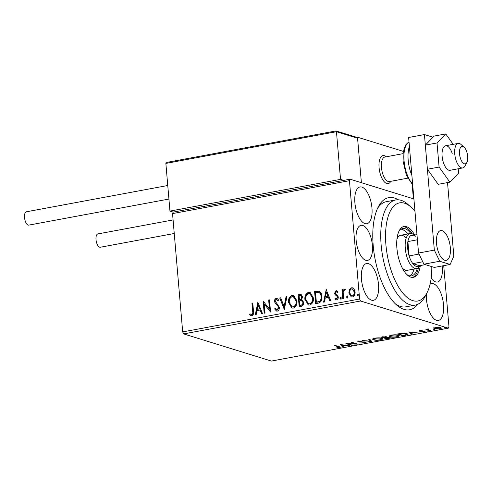 <?xml version="1.0" encoding="UTF-8"?>
<svg xmlns="http://www.w3.org/2000/svg" width="492" height="492" viewBox="0 0 492 492"><rect width="100%" height="100%" fill="white"/><g stroke="black" fill="none" stroke-linecap="round" stroke-linejoin="round"><path stroke-width="0.74" d="M356.14 240.36A17.823 7.718 79.5 0 0 367.524 260.397A17.823 7.718 79.5 0 0 372.395 245.385A17.823 7.718 79.5 0 0 361.011 225.348A17.823 7.718 79.5 0 0 356.14 240.36M431.183 278.041A17.823 7.718 79.5 0 0 437.4 282.027A17.823 7.718 79.5 0 0 442.265 267.021A17.823 7.718 79.5 0 0 442.16 265.957M417.733 304.308A57.041 24.705 -100.5 0 1 396.675 305.034A57.041 24.705 -100.5 0 1 373.207 245.637A57.041 24.705 -100.5 0 1 378.385 206.683A57.041 24.705 -100.5 0 1 398.299 199.795M395.156 303.619A53.474 23.161 79.5 0 0 405.82 306.848L415.297 305.089A53.474 23.161 -100.5 0 1 400.353 297.875A53.474 23.161 -100.5 0 1 380.857 240.619A53.474 23.161 -100.5 0 1 395.746 199.943A53.474 23.161 -100.5 0 1 407.893 204.371L410.894 206.997A49.907 21.617 79.5 0 0 385.82 229.272A49.907 21.617 79.5 0 0 403.852 294.265A49.907 21.617 79.5 0 0 426.896 293.06A49.907 21.617 79.5 0 0 431.804 266.633M354.892 202.704A18.714 8.106 79.5 0 0 366.841 223.749A18.714 8.106 79.5 0 0 371.952 207.987A18.714 8.106 79.5 0 0 360.003 186.948A18.714 8.106 79.5 0 0 354.892 202.704M426.373 294.044A18.714 8.106 79.5 0 0 426.453 299.388A18.714 8.106 79.5 0 0 438.409 320.427A18.714 8.106 79.5 0 0 443.52 304.671A18.714 8.106 79.5 0 0 431.564 283.632A18.714 8.106 79.5 0 0 430.057 284.284M361.454 279.265A18.714 8.106 79.5 0 0 373.41 300.311A18.714 8.106 79.5 0 0 378.52 284.548A18.714 8.106 79.5 0 0 366.565 263.509A18.714 8.106 79.5 0 0 361.454 279.265M433.895 328.293L435.5 327.647L438.477 327.438L441.453 328.195L439.805 328.982L434.541 328.902L433.858 328.435M430.088 330.753L425.931 329.468L428.981 328.933L428.249 329.695L430.943 330.593L430.088 330.753L430.051 330.317M428.544 328.963L428.249 329.695M424.707 331.196C425.389 331.399 425.186 331.633 424.116 331.897L421.804 332.051L423.883 331.356L419.436 331.178L419.965 330.538L422.197 330.415L420.266 331.011L425.088 331.442M420.512 330.464L420.266 331.011M423.507 331.762L423.852 331.054M419.393 330.686L419.436 331.178L419.079 330.944M405.586 335.31L403.016 335.79L397.327 334.025L401.841 333.287L407.05 333.662L408.053 334.314L405.556 335.009M389.215 337.635L389.799 337.457C390.703 337.74 390.371 338.072 388.785 338.434L386.571 338.847L380.882 337.082L386.404 336.756L386.577 337.321L390.273 337.783M386.404 336.756L386.577 337.321L386.534 336.799M371.688 341.614L362.456 340.513L370.384 341.171L368.76 339.339L369.689 339.166L371.669 341.405M352.407 345.199L351.559 345.353L345.87 343.594L355.642 343.877L351.399 342.567L352.254 342.407L357.936 344.166L348.176 343.89L352.407 345.199M338.742 347.524C339.505 347.241 339.412 347.014 338.459 346.848L334.671 345.679L335.526 345.519L340.446 347.223L336.589 347.887L339.332 347.241L339.271 346.546M182.686 331.909L359.591 299.013L360.55 301.006L448.298 328.17L271.393 361.067L183.645 333.902L182.686 331.909L172.538 213.59L173.202 212.101L350.107 179.205L413.907 198.952M360.55 301.006L183.645 333.902M340.482 344.597L349.861 345.673L345.974 345.489L342.869 346.067L343.557 346.842L342.629 347.014L340.482 344.597M358.201 341.282L358.25 341.878C357.499 341.651 357.715 341.393 358.902 341.097L361.995 340.999L359.474 341.282L359.08 341.712L365.618 342.051C366.454 342.315 366.189 342.623 364.824 342.961L361.091 343.041L364.178 342.795L364.757 342.204L359.554 342.063L357.825 341.589M364.984 341.706L365.039 342.401L364.732 341.891M359.449 341.017L359.08 341.712M365.618 342.051L366.073 342.364M373.545 339.867L372.561 339.203L374.732 338.158C378.01 337.721 380.439 337.764 382.026 338.281L382.991 338.92L380.777 339.997C377.536 340.421 375.125 340.378 373.545 339.867L373.489 339.173L372.752 338.847M389.99 336.811L389.006 336.141L391.177 335.095C394.449 334.665 396.884 334.701 398.471 335.224L399.436 335.864L397.222 336.934C393.981 337.364 391.571 337.321 389.99 336.811L389.928 336.116L389.197 335.79M408.809 331.891L418.182 332.967L414.295 332.783L411.195 333.361L411.878 334.136L410.955 334.308L408.809 331.891M426.976 330.919L428.415 330.864L428.175 331.147L426.994 331.128L427.228 330.852M428.415 330.864L428.175 331.147L428.151 330.815M433.495 329.708L434.934 329.652L434.7 329.929L433.513 329.917L433.753 329.64M434.934 329.652L434.7 329.929L434.67 329.603M444.128 327.727L445.567 327.678L445.328 327.955L444.147 327.943L444.381 327.66M445.567 327.678L445.328 327.955L445.303 327.623M443.729 265.662L448.962 326.682L448.298 328.17M349.4 289.671L351.571 287.771L352.672 287.826L353.988 288.81L355.083 291.824C355.322 294.339 354.412 296.061 352.358 296.983L351.263 296.934L348.846 292.98L349.4 289.671L351.571 287.771M342.703 298.619L341.94 289.72L342.795 289.56L342.906 290.87L344.259 289.13L344.935 289.314L344.609 290.335L344.216 290.249L343.17 292.389L343.557 298.459L342.703 298.619M342.906 290.87L344.584 289.228L344.259 289.13L344.935 289.314M344.609 290.335L344.216 290.249M336.245 298.835L336.811 298.927L337.727 297.297L337.451 296.492L335.329 294.714L334.941 293.398L336.362 290.76L336.036 290.661L337.783 291.621L337.352 292.476L336.184 291.744L335.464 293.091L335.735 293.865L337.85 295.674L338.244 296.996C338.379 298.423 337.85 299.394 336.669 299.899L334.818 299.019L335.237 298.103L336.485 298.822L337.401 297.199L337.125 296.387L335.009 294.616L334.615 293.293L336.036 290.661L336.583 290.692M336.669 291.836L336.184 291.744M336.405 298.902L336.811 298.927M318.201 303.177L315.63 303.656L314.585 291.473L318.933 291.11C320.839 292.15 321.842 293.933 321.928 296.455C322.352 299.948 321.11 302.186 318.201 303.177M299.185 306.713L298.146 294.53L301.012 294.247L302.512 296.787L301.701 299.567L303.712 302.359C303.872 304.37 303.103 305.686 301.399 306.301L299.185 306.713M284.302 309.48L279.714 297.961L280.643 297.789L284.124 306.528L286.018 296.787L286.947 296.615L284.302 309.48M265.028 313.066L264.173 313.226L263.134 301.043L269.438 309.099L268.657 300.015L269.511 299.856L270.557 312.039L264.247 304.001L265.028 313.066M252.63 311.227L251.935 303.127L252.783 302.967L253.491 311.19C254.02 313.342 253.466 314.886 251.83 315.833L249.622 314.818L249.973 313.804L251.713 314.585C252.71 313.791 253.011 312.672 252.63 311.227L252.95 311.331L252.255 303.226L251.935 303.127M251.141 314.517L252.039 314.689C253.036 313.89 253.337 312.771 252.95 311.331M359.591 299.013L349.443 180.693L172.538 213.59M257.747 302.045L262.476 313.539L261.547 313.712L260.077 310.022L256.972 310.593L256.172 314.714L255.243 314.886L257.919 302.1M277.316 311.098L276.498 311.049L274.604 308.896L275.243 308.152L277.15 309.855L278.521 307.506L278.134 306.362L275.139 303.263L274.548 301.491C274.395 299.911 274.973 298.847 276.276 298.281L276.959 298.318L278.589 299.948L277.992 300.815L276.375 299.53L275.391 301.282L279.37 307.365C279.511 309.197 278.829 310.44 277.316 311.098M276.861 309.868L277.476 309.96L278.841 307.605L278.521 307.506M276.959 299.622L276.375 299.53M288.466 302.574C288.103 299.111 289.321 296.701 292.113 295.335L293.638 295.415L296.965 300.932C297.316 304.4 296.086 306.799 293.275 308.127L291.811 308.053L288.792 302.672C288.429 299.21 289.647 296.799 292.433 295.44L292.113 295.335M304.905 299.517C304.548 296.055 305.76 293.638 308.552 292.279L310.083 292.359L313.41 297.875C313.761 301.344 312.531 303.742 309.72 305.071L308.256 304.997L305.231 299.616C304.874 296.153 306.085 293.742 308.878 292.377L308.552 292.279M326.067 289.339L330.796 300.833L329.874 301.006L328.404 297.316L325.298 297.894L324.492 302.008L323.57 302.18L326.245 289.394M341.061 299.247L340.261 298.361L340.888 297.217L341.356 297.998L340.735 299.142L339.941 298.263L340.808 297.125M347.58 298.035L346.786 297.15L347.407 296.006L347.875 296.787L347.254 297.931L346.46 297.051L347.334 295.913M358.213 296.055L357.413 295.175L358.035 294.025L358.508 294.806L357.887 295.956L357.094 295.071L357.961 293.939M350.107 179.205L349.443 180.693M395.746 199.943L386.269 201.702A53.474 23.161 79.5 0 0 377.475 208.553M252.255 303.226L252.796 303.127M251.16 315.821L249.622 314.818M249.948 314.917L250.262 314.007M251.467 314.616L252.039 314.689L251.467 314.616M261.812 313.662L260.077 310.022M255.6 314.818L258.023 302.371M257.23 309.277L259.93 308.939L258.066 304.966L257.23 309.277L259.61 308.835L258.066 304.966M259.93 308.939L259.61 308.835M264.487 313.164L263.46 301.209M268.657 300.015L268.983 300.114L269.764 309.197L269.438 309.099M268.983 300.114L269.524 300.015M270.551 311.996L264.247 304.001M276.67 311.092L274.604 308.896M274.93 308.994L275.397 308.453M277.027 309.935L277.476 309.96M278.841 307.605L278.134 306.362M278.46 306.461L275.139 303.263M275.465 303.361L274.548 301.491M274.874 301.59C274.721 300.015 275.299 298.945 276.602 298.38L276.276 298.281M276.602 298.38L277.125 298.38M278.312 300.92L276.701 299.634M284.487 309.228L279.714 297.961M280.04 298.06L280.698 297.937M286.018 296.787L286.344 296.885L284.45 306.627L284.124 306.528M286.344 296.885L286.91 296.781M292.433 295.44L293.798 295.471M291.977 308.103L288.792 302.672M292.174 306.873L293.466 306.983C295.741 305.926 296.731 303.988 296.436 301.19L293.515 296.694M296.116 301.092L293.343 296.639L292.254 296.578C290.003 297.685 289.025 299.628 289.314 302.408L292.014 306.83L293.14 306.885C295.415 305.821 296.412 303.89 296.116 301.092L296.436 301.19M293.466 306.983L293.14 306.885M299.499 306.651L298.146 294.53M298.466 294.634L301.166 294.308M303.183 302.617L301.338 300.587L299.542 300.778L299.929 305.304L301.227 305.224C302.58 304.997 303.232 304.13 303.183 302.617L301.664 300.692M301.338 300.587L301.756 300.71M301.99 297.063L300.772 295.477L299.099 295.624L299.437 299.53L300.194 299.548C301.467 299.32 302.07 298.49 301.99 297.063L300.932 295.538M300.194 299.548L299.868 299.443C301.141 299.216 301.744 298.392 301.664 296.965M299.437 299.53L299.868 299.443M301.227 305.224L300.901 305.126C302.26 304.899 302.912 304.025 302.863 302.518M299.929 305.304L300.901 305.126M308.878 292.377L310.243 292.414M308.416 305.046L305.231 299.616M308.619 303.816L309.905 303.927C312.186 302.863 313.176 300.932 312.881 298.134L309.954 293.638M312.555 298.029L309.788 293.583L308.699 293.521C306.448 294.622 305.464 296.571 305.76 299.351L308.459 303.773L309.579 303.828C311.86 302.764 312.851 300.833 312.555 298.029L312.881 298.134M309.905 303.927L309.579 303.828M315.944 303.595L314.911 291.578L314.585 291.473M314.911 291.578L319.253 291.215M321.399 296.707L321.073 296.608C321.012 294.536 320.175 293.115 318.576 292.346L315.544 292.568L316.374 302.248L319.862 301.442C321.159 300.175 321.67 298.595 321.399 296.707C321.337 294.64 320.501 293.22 318.902 292.451L318.736 292.396M318.576 292.346L318.902 292.451M319.862 301.442L319.536 301.344C320.833 300.071 321.344 298.49 321.073 296.608M316.374 302.248L319.536 301.344M330.138 300.956L328.404 297.316M323.927 302.113L326.35 289.665M325.55 296.571L328.256 296.233L326.387 292.266L325.55 296.571L327.93 296.135L326.387 292.266M328.256 296.233L327.93 296.135M336.362 290.76L336.743 290.754M337.678 292.574L336.51 291.842M336.061 299.892L334.818 299.019M335.144 299.124L335.476 298.392M337.727 297.297L337.401 297.199M337.451 296.492L337.125 296.387M336.466 295.741L336.141 295.637M335.329 294.714L335.009 294.616M334.941 293.398L334.615 293.293M340.261 298.361L339.941 298.263M343.016 298.564L342.266 289.819L341.94 289.72M342.266 289.819L342.807 289.72M344.584 289.228L345.255 289.413M346.786 297.15L346.46 297.051M351.897 287.869L352.826 287.882M351.423 296.977L348.846 292.98M349.172 293.084L349.726 289.77M351.663 295.889L352.592 295.993C354.105 295.268 354.757 293.964 354.56 292.088L352.549 288.964M354.234 291.99L352.389 288.902L351.663 288.865C350.156 289.622 349.498 290.944 349.695 292.832L351.497 295.846L352.266 295.889C353.779 295.163 354.431 293.865 354.234 291.99L354.56 292.088M352.592 295.993L352.266 295.889M357.413 295.175L357.094 295.071M339.855 346.872L339.308 346.995M339.302 347.309L339.332 347.703M343.016 346.239L342.567 346.319L342.629 347.014M342.567 346.319L341.067 344.621M345.027 345.378L341.928 345.009L342.647 345.821L345.003 345.095M351.522 344.923L351.559 345.353M355.605 343.447L355.642 343.877M364.793 342.623L364.824 342.961M358.828 341.313L358.361 341.227M365.593 342.045L365.027 342.211M371.189 340.864L370.353 340.765M369.24 339.252L370.328 340.476L370.384 341.171M382.745 338.588L381.97 338.988M380.753 339.689L380.777 339.997M381.14 338.066L381.171 338.441C379.916 338.029 377.973 337.992 375.353 338.33L373.6 339.179L374.394 339.714C375.648 340.12 377.573 340.156 380.162 339.818L381.97 338.97L381.903 338.244M373.539 338.453L373.6 339.179M381.97 338.97L381.171 338.441M386.534 338.41L386.571 338.847M385.857 336.94L386.515 336.842L386.577 337.543L384.658 337.573M383.176 336.669L382.253 336.829M388.754 338.121L388.785 338.434M385.537 336.596L385.562 336.915L383.2 336.94M382.321 337.106L384.578 337.592C385.851 337.352 386.183 337.131 385.562 336.915L385.876 337.131L385.814 336.43M388.901 337.284L388.926 337.604L386.577 337.543M384.726 337.85L386.841 338.508L387.813 338.324C389.172 338.078 389.547 337.838 388.926 337.604L389.227 337.819L389.166 337.125M399.184 335.532L398.415 335.931M397.585 335.009L397.616 335.378C396.355 334.972 394.418 334.935 391.798 335.273L390.045 336.122L390.839 336.651C392.093 337.063 394.018 337.1 396.607 336.762L398.415 335.913L398.348 335.187M389.984 335.396L390.045 336.122M398.415 335.913L397.616 335.378M402.979 335.353L403.016 335.79M407.77 333.963L406.989 334.283M398.76 334.05L403.28 335.446L406.995 334.326L406.195 333.822L398.735 333.767M406.164 333.447L406.195 333.822M411.343 333.533L410.894 333.613L410.955 334.308M410.894 333.613L409.387 331.916M413.354 332.672L410.248 332.303L410.974 333.115L413.329 332.389M424.424 331.122L424.055 331.202L424.116 331.897M420.291 330.63L419.381 330.483M428.046 329.443L427.487 329.271M441.121 327.869L440.457 328.127M434.848 328.299L434.485 328.207L434.541 328.902M434.485 328.207L433.833 327.592M439.934 327.9L436.01 327.807L434.854 328.379L439.288 328.822L440.469 328.269L439.903 327.549M390.796 181.32A14.262 6.175 -100.5 0 1 388.182 183.621A14.262 6.175 -100.5 0 1 379.074 167.588A14.262 6.175 -100.5 0 1 382.967 155.583A14.262 6.175 -100.5 0 1 386.232 156.788L386.208 156.763A14.262 6.175 -100.5 0 0 385.507 156.222A14.262 6.175 -100.5 0 0 382.967 155.583A14.262 6.175 -100.5 0 0 379.111 167.963A14.262 6.175 -100.5 0 0 385.648 182.975A14.262 6.175 -100.5 0 0 388.182 183.621A14.262 6.175 -100.5 0 0 390.783 181.351L390.796 181.32M403.434 151.413L357.487 137.194L356.743 137.329M412.161 184.469L413.391 198.793L412.161 184.469M357.487 137.194L361.386 182.698L357.579 138.234L336.454 131.696L340.538 179.371L343.791 180.38M463.648 163.449A8.911 3.862 79.5 0 0 466.859 162.434A8.911 3.862 79.5 0 0 467.4 154.383A8.911 3.862 79.5 0 0 463.999 147.071A8.911 3.862 79.5 0 0 463.562 146.733A8.911 3.862 79.5 0 0 459.473 152.372A8.911 3.862 79.5 0 0 463.648 163.449M466.859 162.434L465.002 165.964A12.478 5.406 -100.5 0 1 462.726 167.944A12.478 5.406 -100.5 0 1 460.506 167.385A12.478 5.406 -100.5 0 1 454.786 154.242A12.478 5.406 -100.5 0 1 458.163 143.412A12.478 5.406 -100.5 0 1 460.383 143.971A12.478 5.406 -100.5 0 1 460.998 144.445L463.999 147.071M403.126 153.645L384.873 157.04A12.478 5.406 79.5 0 0 381.497 167.87A12.478 5.406 79.5 0 0 387.216 181.013A12.478 5.406 79.5 0 0 389.436 181.573L407.69 178.178M165.865 163.418L336.454 131.696L336.005 130.934L166.893 162.378L165.865 163.418L169.955 211.093L340.538 179.371M173.202 212.101L169.955 211.093M336.005 130.934L356.663 137.305M356.054 137.219L357.579 138.234M174.248 233.503L100.343 247.242A6.771 2.934 -100.5 0 1 96.014 239.629A6.771 2.934 -100.5 0 1 97.865 233.928L173.086 219.936M168.922 199.063L28.843 225.108A6.771 2.934 -100.5 0 1 28.173 225.065A6.771 2.934 -100.5 0 1 24.6 218.239A6.771 2.934 -100.5 0 1 26.365 211.794L167.76 185.502M452.216 153.461A12.478 5.406 79.5 0 0 445.531 145.761A12.478 5.406 79.5 0 0 443.409 162.594A12.478 5.406 79.5 0 0 450.088 170.293L462.726 167.944M453.193 144.334L445.74 133.916L437.025 142.957L439.092 167.065L449.879 182.138L458.593 173.104L458.224 168.781M445.74 133.916L434.055 136.093L425.34 145.128L427.407 169.242L438.188 184.315L449.879 182.138M437.025 142.957L425.34 145.128M439.092 167.065L427.407 169.242M436.527 243.325A15.154 6.562 79.5 0 0 446.201 260.36A15.154 6.562 79.5 0 0 450.334 247.599A15.154 6.562 79.5 0 0 440.66 230.57A15.154 6.562 79.5 0 0 436.527 243.325M432.978 137.207L424.43 134.562L434.338 250.102L439.725 261.252L450.125 264.475L453.839 256.141L447.529 182.575M439.725 261.252L423.926 264.192L434.325 267.414L450.125 264.475M423.926 264.192L418.544 253.042L434.338 250.102M424.43 134.562L408.637 137.502L418.544 253.042M414.965 211.302A49.907 21.617 79.5 0 0 413.508 209.586A49.907 21.617 79.5 0 0 410.894 206.997M402.284 267.999A17.823 7.718 79.5 0 0 407.204 270.329L416.681 268.57A17.823 7.718 -100.5 0 1 405.297 248.528A17.823 7.718 -100.5 0 1 410.162 233.522A17.823 7.718 -100.5 0 1 414.209 234.998L414.301 235.078M409.867 275.889A24.065 10.424 79.5 0 0 414.086 269.05M407.567 234.001A24.065 10.424 79.5 0 0 406.269 232.39A24.065 10.424 79.5 0 0 401.177 229.137M398.797 231.566A24.065 10.424 -100.5 0 1 402.702 228.559A24.065 10.424 -100.5 0 1 409.43 231.806A24.065 10.424 -100.5 0 1 410.765 233.466M417.259 268.404A24.065 10.424 -100.5 0 1 411.503 275.877A24.065 10.424 -100.5 0 1 406.773 274.481M414.639 235.016A25.848 11.193 79.5 0 0 411.183 229.998A25.848 11.193 79.5 0 0 403.957 226.517A25.848 11.193 79.5 0 0 396.761 246.178A25.848 11.193 79.5 0 0 406.183 273.853A25.848 11.193 79.5 0 0 413.409 277.334A25.848 11.193 79.5 0 0 420.316 265.563M412.603 277.42A25.848 11.193 79.5 0 0 418.446 267.685M412.13 233.712A25.848 11.193 79.5 0 0 409.602 230.293A25.848 11.193 79.5 0 0 403.176 226.726M426.896 293.06L425.039 296.584A53.474 23.161 -100.5 0 1 415.297 305.089M405.666 237.685A17.823 7.718 79.5 0 0 400.685 235.281A17.823 7.718 79.5 0 0 396.933 239.223M415.709 236.308A16.045 6.95 79.5 0 0 410.457 235.791A16.045 6.95 79.5 0 0 407.886 241.566A16.045 6.95 79.5 0 0 407.69 248.485A16.045 6.95 79.5 0 0 409.116 255.914A16.045 6.95 79.5 0 0 412.843 263.632L419.541 265.711L425.34 264.628M422.769 261.787L412.843 263.632A16.045 6.95 79.5 0 0 419.541 265.711M417.407 239.795L407.886 241.566L409.116 255.914L419.036 254.069M419.983 265.625L419.928 265.735A17.823 7.718 -100.5 0 1 416.681 268.57M410.457 235.791L416.958 234.586M276.885 304.782L276.559 304.683M300.034 294.339L299.708 294.241M316.584 291.264L316.264 291.166M317.617 302.18L317.291 302.076M338.422 346.417L338.459 346.848M411.89 175.441A23.173 10.037 -100.5 0 1 408.182 160.164A23.173 10.037 -100.5 0 1 409.399 146.413M409.018 141.924A23.173 10.037 79.5 0 0 404.08 160.927A23.173 10.037 79.5 0 0 412.634 184.106M251.264 314.554L251.584 314.659M293.343 296.639L293.669 296.738M292.014 306.83L292.34 306.934M300.772 295.477L301.098 295.575M309.788 293.583L310.114 293.681M308.459 303.773L308.785 303.872M344.437 290.268L344.763 290.366M352.389 288.902L352.715 289.007M351.497 295.846L351.823 295.95M358.853 341.565L358.791 340.864M406.995 334.326L406.933 333.631M420.1 330.901L420.039 330.2M424.073 331.491L424.018 330.796M428.052 329.48L427.991 328.779M440.469 328.269L440.408 327.567M434.854 328.379L434.799 327.684M458.163 143.412L445.531 145.761M412.702 184.955L406.374 175.269L403.114 161.333L403.114 153.83L404.178 148.344L405.98 144.531L409.012 141.862M410.162 233.522L400.685 235.281"/></g></svg>
